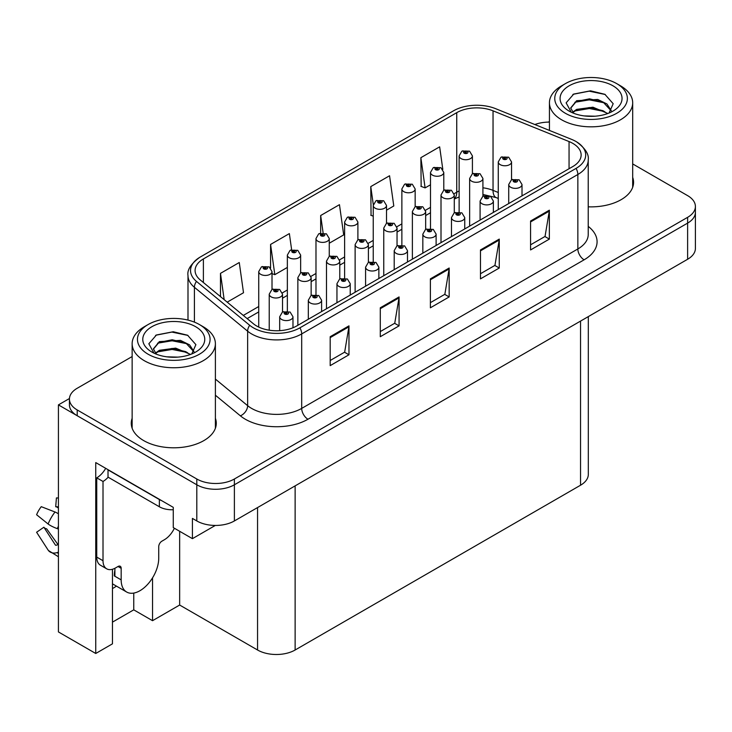 <?xml version="1.0" encoding="UTF-8"?>
<svg xmlns="http://www.w3.org/2000/svg" width="732" height="732" viewBox="0 0 732 732"><rect width="100%" height="100%" fill="white"/><g stroke="black" fill="none" stroke-linecap="round" stroke-linejoin="round"><path stroke-width="1.1" d="M112.463 588.537A28.338 16.36 120 0 0 113.716 587.86A28.338 16.36 120 0 0 116.397 586.103M112.463 569.276L112.463 643.831L95.746 653.484L95.746 462.587L173.264 507.349L173.264 527.598L192.425 538.661L192.425 518.412L196.807 520.946A26.562 15.335 0 0 0 234.386 520.946L687.623 259.265A26.562 15.335 0 0 0 695.4 248.423L695.4 212.271A26.562 15.335 0 0 1 687.623 223.114A26.562 15.335 0 0 0 695.4 212.271L695.4 206.488A26.562 15.335 0 0 0 687.623 195.636L632.686 163.922M215.327 525.43L192.425 538.661M549.439 121.649L548.222 122.107M132.144 356.548L77.208 388.262A26.562 15.335 0 0 0 69.43 399.105A26.562 15.335 0 0 0 77.208 409.957L196.807 479.002A26.562 15.335 0 0 0 234.386 479.002L234.386 484.785L687.623 223.114L234.386 484.785A26.562 15.335 0 0 1 196.807 484.785A26.562 15.335 0 0 0 234.386 484.785L234.386 520.946M95.746 653.484L58.423 631.936L58.423 404.887L196.807 484.785L77.208 415.739A26.562 15.335 0 0 1 69.43 404.887L69.43 399.105M69.449 398.528L58.423 404.887M588.318 316.599L588.318 474.382A26.562 15.335 180 0 1 580.54 485.224L295.124 650.007A26.562 15.335 180 0 1 257.554 650.007L179.651 605.035L179.651 531.286M179.651 605.035L152.54 620.69L152.54 577.868M112.463 622.136L133.755 609.847L152.54 620.69M133.755 609.847L133.755 593.085M132.144 418.274A42.511 24.54 0 0 0 131.257 423.261A42.511 24.54 0 0 0 143.71 440.609A42.511 24.54 0 0 0 190.036 445.934A42.511 24.54 0 0 0 216.279 423.261A42.511 24.54 0 0 0 215.391 418.274M132.144 424.057A42.511 24.54 0 0 0 131.559 426.152M572.836 143.399A28.338 16.36 180 0 1 581.135 154.964A28.338 16.36 180 0 1 572.836 166.539L296.689 325.969A28.338 16.36 180 0 1 253.437 323.782L200.211 279.899A28.338 16.36 180 0 1 195.087 270.511A28.338 16.36 180 0 1 203.386 258.945L456.741 112.664A28.338 16.36 180 0 1 493.039 110.834L569.057 141.56A28.338 16.36 180 0 1 572.836 143.399M576.057 141.541A32.894 18.986 0 0 0 571.665 139.409L495.646 108.684A32.894 18.986 0 0 0 453.529 110.806L200.165 257.088A32.894 18.986 0 0 0 199.717 257.353A32.894 18.986 0 0 0 196.478 281.399L249.703 325.292A32.894 18.986 0 0 0 299.91 327.826L576.057 168.397A32.894 18.986 0 0 0 576.514 141.807A32.894 18.986 0 0 0 576.057 141.541M330.187 336.711L330.187 365.634L348.972 354.782L348.972 325.859L330.187 336.711M330.187 360.501L344.662 352.147L348.899 326.82A7.082 4.09 -120 0 0 348.972 325.859M344.534 352.22L348.972 354.782M380.283 307.788L380.283 336.711L399.068 325.859L399.068 296.936L380.283 307.788M380.283 331.578L394.749 323.224L398.995 297.897A7.082 4.09 -120 0 0 399.068 296.936M394.63 323.297L399.068 325.859M530.572 221.018L530.572 249.941L549.357 239.099L549.357 210.175L530.572 221.018M530.572 244.808L545.038 236.454L549.284 211.136A7.082 4.09 -120 0 0 549.357 210.175M544.91 236.528L549.357 239.099M480.476 249.941L480.476 278.865L499.261 268.022L499.261 239.099L480.476 249.941M480.476 273.731L494.942 265.377L499.187 240.059A7.082 4.09 -120 0 0 499.261 239.099M494.814 265.451L499.261 268.022M430.379 278.865L430.379 307.788L449.164 296.936L449.164 268.013L430.379 278.865M430.379 302.655L444.846 294.301L449.091 268.973A7.082 4.09 -120 0 0 449.164 268.013M444.717 294.374L449.164 296.936M588.226 206.817A42.511 24.54 0 0 0 633.564 182.332A42.511 24.54 0 0 0 632.686 177.354M234.386 479.002L687.623 217.331A26.562 15.335 0 0 0 695.4 206.488M549.439 122.098A26.562 15.335 0 0 0 534.863 124.531M227.204 302.151L243.509 292.745L239.263 262.523L220.478 273.365L220.478 296.606M386.523 210.166L393.789 205.976L389.552 175.753L370.767 186.605L371.069 215.345M442.814 169.394L439.648 146.83L420.863 157.682L421.165 186.422M291.629 249.722L289.36 233.6L270.575 244.442L270.575 268.003M329.263 243.225L343.701 234.899L339.456 204.676L320.671 215.519L320.671 233.078M320.671 215.519L323.105 232.849M373.238 216.16L370.767 215.235M370.767 186.605L373.302 204.685M420.863 157.682L425.1 187.895L430.498 184.784M443.784 177.117L443.784 176.311M425.1 187.895L420.863 186.312M270.575 244.442L274.82 274.665L287.356 267.427M274.82 274.665L272.011 273.612M220.478 273.365L224.166 299.653M215.977 426.152A42.511 24.54 0 0 0 215.391 424.057M633.272 185.223A42.511 24.54 0 0 0 632.686 183.137M472.414 173.786L472.414 155.898A6.643 3.834 180 0 1 468.315 159.439A6.643 3.834 180 0 1 461.078 158.606A6.643 3.834 180 0 1 459.129 155.898L461.782 151.286A4.429 2.663 57.8 0 1 464.143 151.423A2.214 1.281 0 0 0 464.207 153.189A2.214 1.281 0 0 0 467.336 153.189A2.214 1.281 0 0 0 467.336 151.378A2.214 1.281 0 0 0 464.28 151.341L465.177 151.908A0.888 0.512 180 0 1 466.11 152.759A0.888 0.512 180 0 1 465.122 151.936L464.143 151.423M465.177 152.659L465.177 151.908M464.28 151.341A4.429 2.443 -117.9 0 0 462.203 151.039A4.429 2.443 -117.9 0 0 462.011 151.167M465.122 152.631L465.122 151.936M511.549 179.825L511.549 161.937A6.643 3.834 180 0 1 507.45 165.478A6.643 3.834 180 0 1 500.212 164.645A6.643 3.834 180 0 1 498.263 161.937L500.917 157.325A4.429 2.663 57.8 0 1 503.277 157.462A2.214 1.281 0 0 0 503.342 159.228A2.214 1.281 0 0 0 506.471 159.228A2.214 1.281 0 0 0 506.471 157.417A2.214 1.281 0 0 0 503.415 157.38L504.311 157.947A0.888 0.512 180 0 1 505.245 158.798A0.888 0.512 180 0 1 504.257 157.975L503.277 157.462M504.311 158.698L504.311 157.947M503.415 157.38A4.429 2.443 -117.9 0 0 501.347 157.078A4.429 2.443 -117.9 0 0 501.146 157.206M504.257 158.67L504.257 157.975M522.008 195.883L522.008 184.528A6.643 3.834 180 0 1 517.908 188.078A6.643 3.834 180 0 1 510.671 187.246A6.643 3.834 180 0 1 508.722 184.528L511.375 179.926A4.429 2.663 57.8 0 1 513.736 180.054A2.214 1.281 0 0 0 513.8 181.82A2.214 1.281 0 0 0 516.929 181.82A2.214 1.281 0 0 0 516.929 180.017A2.214 1.281 0 0 0 513.873 179.971L514.77 180.539A0.888 0.512 180 0 1 515.703 181.39A0.888 0.512 180 0 1 514.742 181.28L513.736 180.054M514.77 181.298L514.77 180.539M513.873 179.971A4.429 2.443 -117.9 0 0 511.796 179.679A4.429 2.443 -117.9 0 0 511.604 179.798M514.742 181.28A0.888 0.512 180 0 1 514.715 180.575M443.784 190.311L443.784 172.432A6.643 3.834 180 0 1 439.685 175.973A6.643 3.834 180 0 1 432.447 175.14A6.643 3.834 180 0 1 430.498 172.432L433.152 167.82A4.429 2.663 57.8 0 1 435.513 167.948A2.214 1.281 0 0 0 435.577 169.714A2.214 1.281 0 0 0 438.706 169.714A2.214 1.281 0 0 0 438.706 167.912A2.214 1.281 0 0 0 435.65 167.866L436.547 168.433A0.888 0.512 180 0 1 437.48 169.284A0.888 0.512 180 0 1 436.492 168.47L435.513 167.948M436.547 169.193L436.547 168.433M435.65 167.866A4.429 2.443 -117.9 0 0 433.573 167.573A4.429 2.443 -117.9 0 0 433.381 167.701M436.492 169.156L436.492 168.47M415.154 206.845L415.154 188.957A6.643 3.834 180 0 1 411.055 192.498A6.643 3.834 180 0 1 403.817 191.665A6.643 3.834 180 0 1 401.868 188.957L404.522 184.345A4.429 2.663 57.8 0 1 406.882 184.482A2.214 1.281 0 0 0 406.946 186.248A2.214 1.281 0 0 0 410.076 186.248A2.214 1.281 0 0 0 410.076 184.437A2.214 1.281 0 0 0 407.019 184.4L407.916 184.967A0.888 0.512 180 0 1 408.849 185.818A0.888 0.512 180 0 1 407.889 185.699L407.916 184.967M407.019 184.4A4.429 2.443 -117.9 0 0 404.942 184.098A4.429 2.443 -117.9 0 0 404.75 184.226M407.861 185.69L406.882 184.482M407.889 185.699A0.888 0.512 180 0 1 407.861 184.995M386.523 223.37L386.523 205.491A6.643 3.834 180 0 1 382.424 209.032A6.643 3.834 180 0 1 375.187 208.199A6.643 3.834 180 0 1 373.238 205.491L375.891 200.879A4.429 2.663 57.8 0 1 378.252 201.007A2.214 1.281 0 0 0 378.316 202.773A2.214 1.281 0 0 0 381.445 202.773A2.214 1.281 0 0 0 381.445 200.971A2.214 1.281 0 0 0 378.389 200.925L379.286 201.492A0.888 0.512 180 0 1 380.219 202.343A0.888 0.512 180 0 1 379.231 201.529L378.252 201.007M379.286 202.252L379.286 201.492M378.389 200.925A4.429 2.443 -117.9 0 0 376.321 200.632A4.429 2.443 -117.9 0 0 376.12 200.76M379.231 202.215L379.231 201.529M357.893 239.904L357.893 222.016A6.643 3.834 180 0 1 353.794 225.557A6.643 3.834 180 0 1 346.556 224.724A6.643 3.834 180 0 1 344.616 222.016L347.261 217.404A4.429 2.663 57.8 0 1 349.622 217.532A2.214 1.281 0 0 0 349.686 219.307A2.214 1.281 0 0 0 352.824 219.307A2.214 1.281 0 0 0 352.824 217.495A2.214 1.281 0 0 0 349.759 217.459L350.655 218.026A0.888 0.512 180 0 1 351.598 218.868A0.888 0.512 180 0 1 350.601 218.054L349.622 217.532M350.655 218.776L350.655 218.026M349.759 217.459A4.429 2.443 -117.9 0 0 347.691 217.157A4.429 2.443 -117.9 0 0 347.49 217.285M350.601 218.749L350.601 218.054M482.919 196.359L482.919 178.462A6.643 3.834 180 0 1 478.82 182.012A6.643 3.834 180 0 1 471.582 181.179A6.643 3.834 180 0 1 469.642 178.462L472.286 173.859A4.429 2.663 57.8 0 1 474.647 173.987A2.214 1.281 0 0 0 474.711 175.753A2.214 1.281 0 0 0 477.84 175.753A2.214 1.281 0 0 0 477.84 173.951A2.214 1.281 0 0 0 474.784 173.905L475.681 174.472A0.888 0.512 180 0 1 476.614 175.323A0.888 0.512 180 0 1 475.654 175.213L475.681 174.472M474.784 173.905A4.429 2.443 -117.9 0 0 472.716 173.612A4.429 2.443 -117.9 0 0 472.515 173.731M475.626 175.195L474.647 173.987M475.654 175.213A0.888 0.512 180 0 1 475.626 174.509M454.288 212.884L454.288 194.996A6.643 3.834 180 0 1 450.189 198.537A6.643 3.834 180 0 1 442.952 197.704A6.643 3.834 180 0 1 441.012 194.996L443.656 190.384A4.429 2.663 57.8 0 1 446.017 190.512A2.214 1.281 0 0 0 446.081 192.287A2.214 1.281 0 0 0 449.219 192.287A2.214 1.281 0 0 0 449.219 190.476A2.214 1.281 0 0 0 446.154 190.439L447.051 191.006A0.888 0.512 180 0 1 447.993 191.848A0.888 0.512 180 0 1 446.996 191.034L446.017 190.512M447.051 191.757L447.051 191.006M446.154 190.439A4.429 2.443 -117.9 0 0 444.086 190.137A4.429 2.443 -117.9 0 0 443.885 190.265M446.996 191.729L446.996 191.034M425.658 229.409L425.658 211.521A6.643 3.834 180 0 1 421.559 215.071A6.643 3.834 180 0 1 414.321 214.238A6.643 3.834 180 0 1 412.381 211.521L415.026 206.918A4.429 2.663 57.8 0 1 417.386 207.046A2.214 1.281 0 0 0 417.46 208.812A2.214 1.281 0 0 0 420.589 208.812A2.214 1.281 0 0 0 420.589 207A2.214 1.281 0 0 0 417.524 206.964L418.42 207.531A0.888 0.512 180 0 1 419.363 208.382A0.888 0.512 180 0 1 418.393 208.272L417.386 207.046M418.42 208.281L418.42 207.531M417.524 206.964A4.429 2.443 -117.9 0 0 415.456 206.671A4.429 2.443 -117.9 0 0 415.264 206.79M418.393 208.272A0.888 0.512 180 0 1 418.365 207.559M397.037 245.943L397.037 228.055A6.643 3.834 180 0 1 392.928 231.596A6.643 3.834 180 0 1 385.691 230.763A6.643 3.834 180 0 1 383.751 228.055L386.395 223.443A4.429 2.663 57.8 0 1 388.756 223.571A2.214 1.281 0 0 0 388.829 225.337A2.214 1.281 0 0 0 391.959 225.337A2.214 1.281 0 0 0 391.959 223.535A2.214 1.281 0 0 0 388.893 223.498L389.79 224.056A0.888 0.512 180 0 1 390.732 224.907A0.888 0.512 180 0 1 389.735 224.093L388.756 223.571M389.79 224.815L389.79 224.056M388.893 223.498A4.429 2.443 -117.9 0 0 386.825 223.196A4.429 2.443 -117.9 0 0 386.633 223.324M389.735 224.779L389.735 224.093M493.377 212.408L493.377 201.062A6.643 3.834 180 0 1 489.278 204.603A6.643 3.834 180 0 1 482.04 203.77A6.643 3.834 180 0 1 480.091 201.062L482.745 196.451A4.429 2.663 57.8 0 1 485.106 196.579A2.214 1.281 0 0 0 485.17 198.354A2.214 1.281 0 0 0 488.299 198.354A2.214 1.281 0 0 0 488.299 196.542A2.214 1.281 0 0 0 485.243 196.505L486.139 197.073A0.888 0.512 180 0 1 487.073 197.915A0.888 0.512 180 0 1 486.085 197.1L485.106 196.579M486.139 197.823L486.139 197.073M485.243 196.505A4.429 2.443 -117.9 0 0 483.175 196.203A4.429 2.443 -117.9 0 0 482.974 196.332M486.085 197.796L486.085 197.1M464.747 228.942L464.747 217.587A6.643 3.834 180 0 1 460.648 221.137A6.643 3.834 180 0 1 453.41 220.305A6.643 3.834 180 0 1 451.47 217.587L454.115 212.985A4.429 2.663 57.8 0 1 456.475 213.113A2.214 1.281 0 0 0 456.539 214.879A2.214 1.281 0 0 0 459.669 214.879A2.214 1.281 0 0 0 459.669 213.067A2.214 1.281 0 0 0 456.612 213.03L457.509 213.598A0.888 0.512 180 0 1 458.442 214.449A0.888 0.512 180 0 1 457.482 214.339L457.509 213.598M456.612 213.03A4.429 2.443 -117.9 0 0 454.545 212.738A4.429 2.443 -117.9 0 0 454.343 212.856M457.454 214.32L456.475 213.113M457.482 214.339A0.888 0.512 180 0 1 457.454 213.625M436.116 245.467L436.116 234.121A6.643 3.834 180 0 1 432.017 237.662A6.643 3.834 180 0 1 424.78 236.829A6.643 3.834 180 0 1 422.84 234.121L425.484 229.509A4.429 2.663 57.8 0 1 427.845 229.638A2.214 1.281 0 0 0 427.909 231.404A2.214 1.281 0 0 0 431.047 231.404A2.214 1.281 0 0 0 431.047 229.601A2.214 1.281 0 0 0 427.982 229.564L428.879 230.123A0.888 0.512 180 0 1 429.821 230.973A0.888 0.512 180 0 1 428.824 230.159L427.845 229.638M428.879 230.882L428.879 230.123M427.982 229.564A4.429 2.443 -117.9 0 0 425.914 229.262A4.429 2.443 -117.9 0 0 425.713 229.391M428.824 230.845L428.824 230.159M407.486 262.001L407.486 250.646A6.643 3.834 180 0 1 403.387 254.187A6.643 3.834 180 0 1 396.149 253.363A6.643 3.834 180 0 1 394.209 250.646L396.854 246.034A4.429 2.663 57.8 0 1 399.215 246.172A2.214 1.281 0 0 0 399.288 247.938A2.214 1.281 0 0 0 402.417 247.938A2.214 1.281 0 0 0 402.417 246.126A2.214 1.281 0 0 0 399.352 246.089L400.248 246.657A0.888 0.512 180 0 1 401.191 247.508A0.888 0.512 180 0 1 400.194 246.684L399.215 246.172M400.248 247.407L400.248 246.657M399.352 246.089A4.429 2.443 -117.9 0 0 397.284 245.796A4.429 2.443 -117.9 0 0 397.092 245.915M400.194 247.379L400.194 246.684M595.089 116.205L584.191 115.912M587.284 116.223L591.968 116.342M607.88 113.487L592.957 107.201L576.66 109.379L572.58 112.261M607.432 113.652L603.003 110.706L589.452 107.531L576.13 110.221M611.284 110.724L606.929 103.962L597.733 99.451L576.651 100.696L570.695 107.933L573.641 113.259M570.704 108.199L576.304 101.455L589.525 98.847L603.131 102.087L611.193 110.852M572.863 112.554L576.34 110.111M620.489 85.809L616.737 83.64A36.307 20.963 180 0 1 616.737 113.286A36.307 20.963 180 0 1 565.388 113.286A36.307 20.963 180 0 1 565.388 83.64A36.307 20.963 180 0 1 616.737 83.64L620.489 85.809A41.623 24.028 180 0 1 632.686 102.8A41.623 24.028 180 0 1 620.489 119.792A41.623 24.028 180 0 1 561.627 119.792A41.623 24.028 180 0 1 549.439 102.8A41.623 24.028 180 0 1 561.627 85.809L565.388 83.64M569.139 85.809A30.991 17.897 180 0 1 612.977 85.809A30.991 17.897 180 0 1 612.977 111.108A30.991 17.897 180 0 1 569.139 111.108A30.991 17.897 180 0 1 569.139 85.809M609.061 113.021L613.187 103.715L604.879 94.309L590.55 90.823L573.742 94.062L566.129 102.846L571.262 112.225M604.568 102.883L589.342 99.845L574.885 102.27M605.273 94.51L589.178 91.161L573.357 94.254M604.541 111.548L589.397 108.519L574.867 110.953M177.794 357.125L166.896 356.832M169.989 357.143L174.674 357.271M190.585 354.416L175.662 348.121L159.366 350.299L155.285 353.181M190.137 354.572L185.708 351.625L172.157 348.45L158.835 351.14M193.989 351.644L189.634 344.891L180.438 340.371L159.366 341.615L153.4 348.853L156.346 354.187M153.409 349.118L159.009 342.375L172.23 339.767L185.837 343.006L193.898 351.772M155.568 353.474L159.054 351.04M203.194 326.728L199.443 324.56A36.307 20.963 180 0 1 199.443 354.206A36.307 20.963 180 0 1 148.093 354.206A36.307 20.963 180 0 1 148.093 324.56A36.307 20.963 180 0 1 199.443 324.56L203.194 326.728A41.623 24.028 180 0 1 215.391 343.72A41.623 24.028 180 0 1 203.194 360.711A41.623 24.028 180 0 1 144.332 360.711A41.623 24.028 180 0 1 132.144 343.72A41.623 24.028 180 0 1 144.332 326.728L148.093 324.56M151.853 326.728A30.991 17.897 180 0 1 195.682 326.728A30.991 17.897 180 0 1 195.682 352.037A30.991 17.897 180 0 1 151.853 352.037A30.991 17.897 180 0 1 151.853 326.728M191.775 353.949L195.892 344.635L187.584 335.229L173.255 331.742L156.447 334.982L148.834 343.765L153.967 353.153M187.273 343.802L172.057 340.764L157.59 343.189M187.978 335.43L171.883 332.081L156.072 335.174M187.246 352.467L172.102 349.438L157.572 351.882M121.164 568.307L118.035 566.495A4.429 2.553 -60 0 1 120.249 566.275A4.429 2.553 -60 0 1 121.164 568.307L121.164 579.872A26.562 15.335 120 0 0 126.673 592.032A26.562 15.335 120 0 0 139.949 590.715A26.562 15.335 120 0 0 158.734 558.177L158.734 546.612A4.429 2.553 -60 0 1 161.873 541.195L164.371 539.74A17.714 10.23 -60 0 0 174.372 528.23M114.906 575.535L114.284 575.892L114.906 576.258L114.906 568.288M114.284 575.892A26.562 15.335 -60 0 1 114.906 569.981M58.423 544.571A9.745 7.741 -37.9 0 0 57.325 544.873L56.218 545.239A0.888 0.705 142.1 0 1 55.376 545.011L43.874 527.214A12.151 7.018 120 0 0 46.647 528.815L58.066 544.654M58.423 508.255A12.151 7.018 120 0 0 55.705 506.727L58.423 506.864M43.874 527.214L36.6 532.256L48.102 550.052A9.745 7.741 -37.9 0 0 48.413 550.491A9.745 7.741 -37.9 0 0 57.325 552.523L58.423 552.157M58.423 513.809A9.745 1.821 37.7 0 0 55.028 511.997L41.257 506.672A20.368 11.758 120 0 0 36.6 514.733L48.102 523.993A9.745 1.821 -157.7 0 0 57.325 528.65L58.423 529.044M58.423 498.007L56.428 497.906L55.705 506.727M118.035 566.495L115.528 567.941A17.714 10.23 -60 0 1 106.68 568.819L100.412 565.205A17.714 10.23 -60 0 1 96.743 557.098L96.743 477.85A17.714 10.23 120 0 0 105.692 468.334M108.162 477.209A17.714 10.23 -60 0 1 103.011 481.464L96.743 477.85M106.68 568.819A17.714 10.23 -60 0 1 103.011 560.712L103.011 481.464M161.717 500.679A17.714 10.23 180 0 1 159.366 499.544L108.016 469.898A17.714 10.23 0 0 0 108.217 469.798M159.366 499.544L159.366 506.773A17.714 10.23 0 0 0 173.264 509.737M108.016 469.898L108.016 477.127L159.366 506.773M329.263 256.429L329.263 238.541A6.643 3.834 180 0 1 325.164 242.091A6.643 3.834 180 0 1 317.926 241.258A6.643 3.834 180 0 1 315.986 238.541L318.63 233.938A4.429 2.663 57.8 0 1 320.991 234.066A2.214 1.281 0 0 0 321.055 235.832A2.214 1.281 0 0 0 324.194 235.832A2.214 1.281 0 0 0 324.194 234.03A2.214 1.281 0 0 0 321.128 233.984L322.025 234.551A0.888 0.512 180 0 1 322.968 235.402A0.888 0.512 180 0 1 321.998 235.292L320.991 234.066M322.025 235.301L322.025 234.551M321.128 233.984A4.429 2.443 -117.9 0 0 319.06 233.691A4.429 2.443 -117.9 0 0 318.859 233.81M321.998 235.292A0.888 0.512 180 0 1 321.97 234.588M300.642 272.954L300.642 255.075A6.643 3.834 180 0 1 296.533 258.616A6.643 3.834 180 0 1 289.296 257.783A6.643 3.834 180 0 1 287.356 255.075L290 250.463A4.429 2.663 57.8 0 1 292.361 250.591A2.214 1.281 0 0 0 292.434 252.366A2.214 1.281 0 0 0 295.563 252.366A2.214 1.281 0 0 0 295.563 250.554A2.214 1.281 0 0 0 292.498 250.518L293.395 251.085A0.888 0.512 180 0 1 294.337 251.927A0.888 0.512 180 0 1 293.367 251.817L292.361 250.591M293.395 251.835L293.395 251.085M292.498 250.518A4.429 2.443 -117.9 0 0 290.43 250.216A4.429 2.443 -117.9 0 0 290.238 250.344M293.367 251.817A0.888 0.512 180 0 1 293.34 251.113M272.011 289.488L272.011 271.599A6.643 3.834 180 0 1 267.912 275.15A6.643 3.834 180 0 1 260.674 274.317A6.643 3.834 180 0 1 258.725 271.599L261.37 266.997A4.429 2.663 57.8 0 1 263.73 267.125A2.214 1.281 0 0 0 263.804 268.891A2.214 1.281 0 0 0 266.933 268.891A2.214 1.281 0 0 0 266.933 267.079A2.214 1.281 0 0 0 263.868 267.043L264.764 267.61A0.888 0.512 180 0 1 265.707 268.461A0.888 0.512 180 0 1 264.737 268.351L264.764 267.61M263.868 267.043A4.429 2.443 -117.9 0 0 261.8 266.75A4.429 2.443 -117.9 0 0 261.608 266.869M264.71 268.333L263.73 267.125M264.737 268.351A0.888 0.512 180 0 1 264.71 267.637M368.406 262.468L368.406 244.58A6.643 3.834 180 0 1 364.307 248.121A6.643 3.834 180 0 1 357.07 247.297A6.643 3.834 180 0 1 355.121 244.58L357.765 239.968A4.429 2.663 57.8 0 1 360.126 240.105A2.214 1.281 0 0 0 360.199 241.871A2.214 1.281 0 0 0 363.328 241.871A2.214 1.281 0 0 0 363.328 240.059A2.214 1.281 0 0 0 360.263 240.023L361.16 240.59A0.888 0.512 180 0 1 362.102 241.441A0.888 0.512 180 0 1 361.132 241.331L361.16 240.59M360.263 240.023A4.429 2.443 -117.9 0 0 358.195 239.73A4.429 2.443 -117.9 0 0 358.003 239.849M361.105 241.313L360.126 240.105M361.132 241.331A0.888 0.512 180 0 1 361.105 240.618M339.776 279.002L339.776 261.114A6.643 3.834 180 0 1 335.677 264.655A6.643 3.834 180 0 1 328.439 263.822A6.643 3.834 180 0 1 326.49 261.114L329.144 256.502A4.429 2.663 57.8 0 1 331.505 256.63A2.214 1.281 0 0 0 331.569 258.396A2.214 1.281 0 0 0 334.698 258.396A2.214 1.281 0 0 0 334.698 256.593A2.214 1.281 0 0 0 331.633 256.557L332.538 257.115A0.888 0.512 180 0 1 333.472 257.966A0.888 0.512 180 0 1 332.484 257.152L331.505 256.63M332.538 257.874L332.538 257.115M331.633 256.557A4.429 2.443 -117.9 0 0 329.565 256.255A4.429 2.443 -117.9 0 0 329.373 256.383M332.484 257.838L332.484 257.152M311.146 295.527L311.146 277.638A6.643 3.834 180 0 1 307.047 281.18A6.643 3.834 180 0 1 299.809 280.347A6.643 3.834 180 0 1 297.86 277.638L300.513 273.027A4.429 2.663 57.8 0 1 302.874 273.164A2.214 1.281 0 0 0 302.938 274.93A2.214 1.281 0 0 0 306.067 274.93A2.214 1.281 0 0 0 306.067 273.118A2.214 1.281 0 0 0 303.011 273.082L303.908 273.649A0.888 0.512 180 0 1 304.841 274.5A0.888 0.512 180 0 1 303.853 273.677L302.874 273.164M303.908 274.399L303.908 273.649M303.011 273.082A4.429 2.443 -117.9 0 0 300.934 272.78A4.429 2.443 -117.9 0 0 300.742 272.908M303.853 274.372L303.853 273.677M282.515 312.061L282.515 294.173A6.643 3.834 180 0 1 278.416 297.714A6.643 3.834 180 0 1 271.179 296.881A6.643 3.834 180 0 1 269.23 294.173L271.883 289.561A4.429 2.663 57.8 0 1 274.244 289.689A2.214 1.281 0 0 0 274.308 291.455A2.214 1.281 0 0 0 277.437 291.455A2.214 1.281 0 0 0 277.437 289.652A2.214 1.281 0 0 0 274.381 289.616L275.278 290.174A0.888 0.512 180 0 1 276.211 291.025A0.888 0.512 180 0 1 275.223 290.211L274.244 289.689M275.278 290.933L275.278 290.174M274.381 289.616A4.429 2.443 -117.9 0 0 272.304 289.314A4.429 2.443 -117.9 0 0 272.112 289.442M275.223 290.897L275.223 290.211M378.865 278.526L378.865 267.18A6.643 3.834 180 0 1 374.757 270.721A6.643 3.834 180 0 1 367.519 269.888A6.643 3.834 180 0 1 365.579 267.18L368.223 262.568A4.429 2.663 57.8 0 1 370.584 262.697A2.214 1.281 0 0 0 370.657 264.462A2.214 1.281 0 0 0 373.787 264.462A2.214 1.281 0 0 0 373.787 262.66A2.214 1.281 0 0 0 370.721 262.623L371.618 263.181A0.888 0.512 180 0 1 372.561 264.032A0.888 0.512 180 0 1 371.563 263.218L370.584 262.697M371.618 263.941L371.618 263.181M370.721 262.623A4.429 2.443 -117.9 0 0 368.654 262.321A4.429 2.443 -117.9 0 0 368.461 262.449M371.563 263.904L371.563 263.218M350.235 295.06L350.235 283.705A6.643 3.834 180 0 1 346.135 287.246A6.643 3.834 180 0 1 338.898 286.413A6.643 3.834 180 0 1 336.949 283.705L339.593 279.093A4.429 2.663 57.8 0 1 341.954 279.231A2.214 1.281 0 0 0 342.027 280.997A2.214 1.281 0 0 0 345.156 280.997A2.214 1.281 0 0 0 345.156 279.185A2.214 1.281 0 0 0 342.091 279.148L342.988 279.716A0.888 0.512 180 0 1 343.93 280.566A0.888 0.512 180 0 1 342.96 280.457L341.954 279.231M342.988 280.466L342.988 279.716M342.091 279.148A4.429 2.443 -117.9 0 0 340.023 278.846A4.429 2.443 -117.9 0 0 339.831 278.974M342.96 280.457A0.888 0.512 180 0 1 342.933 279.743M321.604 311.585L321.604 300.239A6.643 3.834 180 0 1 317.505 303.78A6.643 3.834 180 0 1 310.267 302.947A6.643 3.834 180 0 1 308.318 300.239L310.972 295.627A4.429 2.663 57.8 0 1 313.333 295.755A2.214 1.281 0 0 0 313.397 297.521A2.214 1.281 0 0 0 316.526 297.521A2.214 1.281 0 0 0 316.526 295.719A2.214 1.281 0 0 0 313.461 295.682L314.367 296.24A0.888 0.512 180 0 1 315.3 297.091A0.888 0.512 180 0 1 314.312 296.277L313.333 295.755M314.367 297L314.367 296.24M313.461 295.682A4.429 2.443 -117.9 0 0 311.393 295.38A4.429 2.443 -117.9 0 0 311.201 295.508M314.312 296.963L314.312 296.277M292.974 327.771L292.974 316.764A6.643 3.834 180 0 1 288.875 320.305A6.643 3.834 180 0 1 281.637 319.472A6.643 3.834 180 0 1 279.688 316.764L282.342 312.152A4.429 2.663 57.8 0 1 284.702 312.29A2.214 1.281 0 0 0 284.766 314.055A2.214 1.281 0 0 0 287.896 314.055A2.214 1.281 0 0 0 287.896 312.244A2.214 1.281 0 0 0 284.84 312.207L285.736 312.774A0.888 0.512 180 0 1 286.67 313.625A0.888 0.512 180 0 1 285.681 312.802L284.702 312.29M285.736 313.525L285.736 312.774M284.84 312.207A4.429 2.443 -117.9 0 0 282.762 311.905A4.429 2.443 -117.9 0 0 282.57 312.033M285.681 313.497L285.681 312.802M687.623 259.265L687.623 217.331M196.807 520.946L196.807 479.002M295.124 650.007L295.124 485.874M580.54 485.224L580.54 321.092M257.554 650.007L257.554 507.569M588.226 226.398A44.277 25.565 180 0 1 584.109 259.814L307.962 419.244A8.857 5.115 60 0 1 301.694 408.401L577.85 248.962A35.42 20.45 0 0 0 588.226 234.505L588.226 160.024A35.42 20.45 180 0 1 577.85 174.49A8.857 5.115 -120 0 0 576.057 168.397M307.962 419.244A44.277 25.565 180 0 1 245.339 419.244A44.277 25.565 180 0 1 240.38 415.831L215.391 395.225M249.703 325.292A8.857 5.92 129.5 0 0 247.636 331.193L247.636 405.665A35.42 20.45 0 0 0 251.607 408.401A35.42 20.45 0 0 0 301.694 408.401L301.694 333.92A35.42 20.45 180 0 1 247.636 331.193L194.41 287.301A35.42 20.45 180 0 1 187.996 275.571L187.996 320.094M196.478 281.399A8.857 5.92 129.5 0 0 194.41 287.301L194.41 322.135M299.91 327.826A8.857 5.115 60 0 1 301.694 333.92L577.85 174.49L577.85 248.962A8.857 5.115 60 0 0 584.109 259.814M77.208 409.957L77.208 415.739M215.391 379.085L247.636 405.665A8.857 5.92 -50.5 0 1 240.38 415.831M203.386 258.945L203.386 282.515M569.057 141.56L569.057 168.717M493.039 110.834L493.039 190.375A28.338 16.36 0 0 0 482.919 187.804M498.263 192.489L493.039 190.375A15.939 7.466 -68 0 0 496.204 197.613L482.919 194.465M459.129 190.97A28.338 16.36 0 0 0 456.741 192.205L454.133 193.715M456.741 112.664L456.741 192.205A15.939 9.205 60 0 1 454.288 198.894M430.498 207.357L425.502 210.24M401.868 223.882L396.872 226.774M373.238 240.416L368.242 243.298M344.616 256.941L339.611 259.833M315.986 273.475L310.981 276.357M287.356 290L282.351 292.882M258.725 306.525L243.308 315.428M430.379 279.78L449.091 268.973M480.476 250.856L499.187 240.059M530.572 221.933L549.284 211.136M380.283 308.703L398.995 297.897M330.187 337.626L348.899 326.82M121.164 579.872L114.906 576.258M55.028 511.997A30.296 17.486 120 0 0 48.102 523.993M57.325 552.523A27.761 16.022 120 0 0 58.423 553.731M58.423 526.18A27.761 16.022 120 0 0 57.325 528.65M103.011 560.712L96.743 557.098M199.717 257.353C190.896 263.886 186.989 269.962 187.996 275.571M576.514 141.807C585.252 148.221 589.15 154.296 588.226 160.024M459.129 196.945L454.288 199.031M430.498 212.747L425.658 215.537M401.868 229.272L397.037 232.071M373.238 245.806L368.406 248.596M344.616 262.33L339.776 265.13M315.986 278.865L311.146 281.655M287.356 295.389L282.515 298.189M258.725 311.923L247.151 318.603M498.263 198.445L496.204 197.613M472.414 155.898L469.551 151.158L462.203 151.039M459.129 211.951L459.129 155.898M511.549 161.937L508.685 157.197L501.347 157.078M498.263 209.59L498.263 161.937M522.008 184.528L519.144 179.798L511.796 179.679M508.722 203.551L508.722 184.528M443.784 172.432L440.92 167.692L433.573 167.573M430.498 228.476L430.498 172.432M415.154 188.957L412.29 184.217L404.942 184.098M401.868 245.01L401.868 188.957M386.523 205.491L383.66 200.751L376.321 200.632M373.238 261.534L373.238 205.491M357.893 222.016L355.038 217.276L347.691 217.157M344.616 278.068L344.616 222.016M482.919 178.462L480.055 173.731L472.716 173.612M469.642 226.115L469.642 178.462M454.288 194.996L451.434 190.256L444.086 190.137M441.012 242.649L441.012 194.996M425.658 211.521L422.803 206.781L415.456 206.671M412.381 259.174L412.381 211.521M397.037 228.055L394.173 223.315L386.825 223.196M383.751 275.708L383.751 228.055M493.377 201.062L490.513 196.322L483.175 196.203M480.091 220.076L480.091 201.062M464.747 217.587L461.883 212.847L454.545 212.738M451.47 236.61L451.47 217.587M436.116 234.121L433.262 229.381L425.914 229.262M422.84 253.135L422.84 234.121M407.486 250.646L404.631 245.906L397.284 245.796M394.209 269.669L394.209 250.646M549.439 130.424L549.439 102.8M603.122 102.096L603.836 102.453M572.845 94.51L573.742 94.062M632.686 187.319L632.686 102.8M132.144 428.238L132.144 343.72M185.827 343.024L186.541 343.381M155.55 335.439L156.447 334.982M215.391 428.238L215.391 343.72M126.673 592.032L112.463 583.834M58.423 556.759L48.413 550.491M329.263 238.541L326.408 233.81L319.06 233.691M315.986 294.593L315.986 238.541M300.642 255.075L297.778 250.335L290.43 250.216M287.356 311.118L287.356 255.075M272.011 271.599L269.147 266.86L261.8 266.75M258.725 327.076L258.725 271.599M368.406 244.58L365.543 239.84L358.195 239.73M355.121 292.233L355.121 244.58M339.776 261.114L336.912 256.374L329.565 256.255M326.49 308.767L326.49 261.114M311.146 277.638L308.282 272.899L300.934 272.78M297.86 325.292L297.86 277.638M282.515 294.173L279.651 289.433L272.304 289.314M269.23 330.187L269.23 294.173M378.865 267.18L376.001 262.44L368.654 262.321M365.579 286.194L365.579 267.18M350.235 283.705L347.371 278.965L340.023 278.846M336.949 302.728L336.949 283.705M321.604 300.239L318.74 295.499L311.393 295.38M308.318 319.253L308.318 300.239M292.974 316.764L290.11 312.024L282.762 311.905M279.688 330.663L279.688 316.764"/></g></svg>
